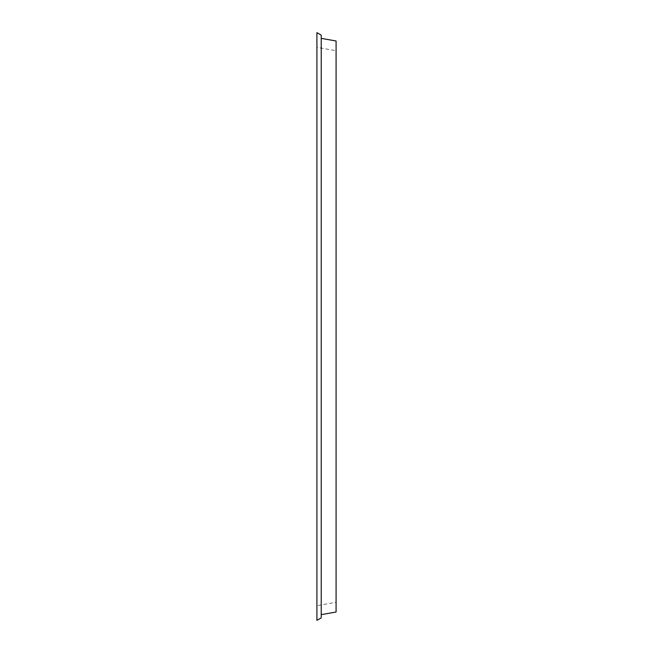 <?xml version="1.0" encoding="UTF-8"?>
<svg xmlns="http://www.w3.org/2000/svg" width="653" height="653" viewBox="0 0 653 653"><rect width="100%" height="100%" fill="white"/><g stroke="black" fill="none" stroke-linecap="round" stroke-linejoin="round"><path stroke-width="0.49" stroke-dasharray="3.27 2.45" d="M316.917 32.65L321.227 35.14L321.227 617.86L316.917 620.35L316.917 32.65M316.917 47.334L316.917 605.666L316.917 47.334L336.083 50.714L336.083 602.286L316.917 605.666L336.083 602.286L336.083 50.714L316.917 47.334M336.083 40.984L336.083 612.016L321.227 614.636L321.227 38.364L336.083 40.984M321.227 38.364L321.227 614.636"/><path stroke-width="0.98" d="M316.917 620.35L316.917 32.65L321.227 35.14L321.227 617.86L316.917 620.35M321.227 614.636L336.083 612.016L336.083 40.984L321.227 38.364"/></g></svg>
